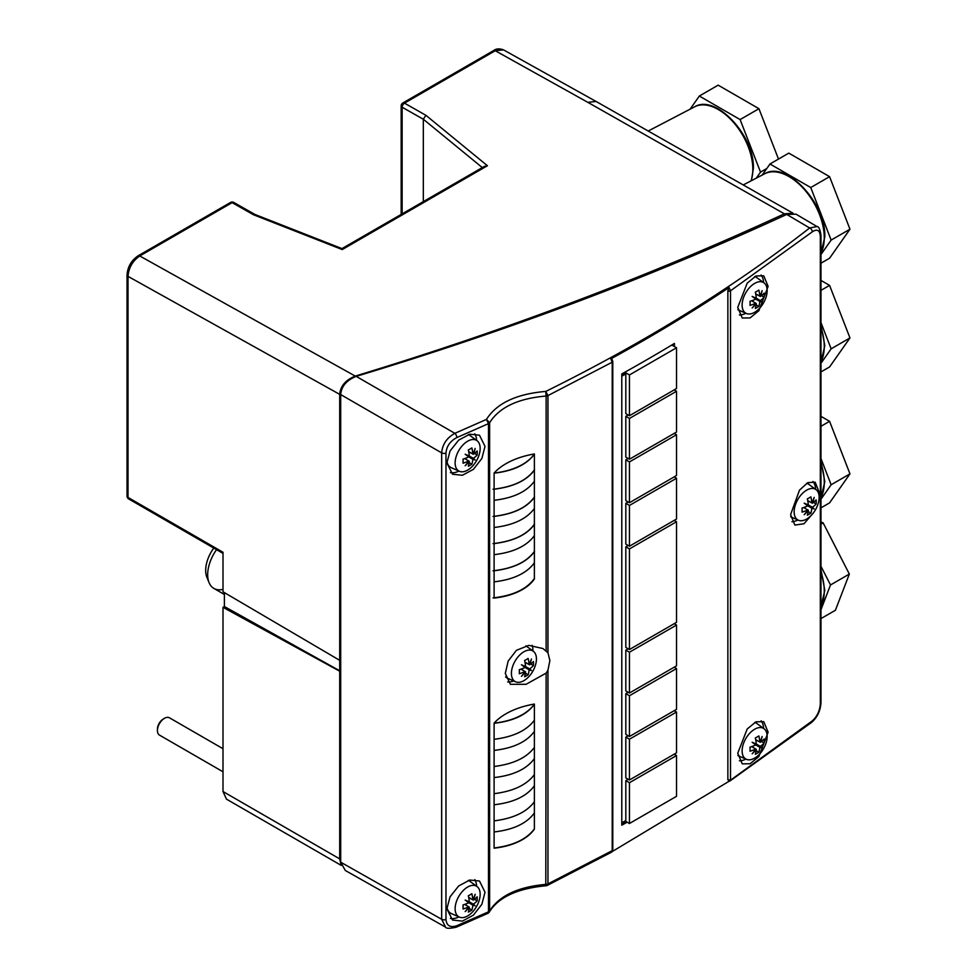 <?xml version="1.0" encoding="UTF-8"?>
<svg xmlns="http://www.w3.org/2000/svg" width="977" height="977" viewBox="0 0 977 977"><rect width="100%" height="100%" fill="white"/><g stroke="black" fill="none" stroke-linecap="round" stroke-linejoin="round"><path stroke-width="1.47" d="M519.3 669.66A31.765 18.343 60 0 1 519.3 673.739A33.206 19.174 0 0 0 525.052 671.541A33.279 27.075 111.4 0 1 521.437 676.316A33.279 27.075 -51.4 0 0 525.577 671.846A33.206 19.174 60 0 1 524.6 676.792A31.765 18.331 0 0 0 526.432 675.815A31.765 18.331 0 0 0 528.13 674.753A33.206 19.174 -120 0 0 529.107 669.807A33.279 2.369 27.1 0 0 531.427 670.54A33.279 2.369 -147.1 0 0 529.619 668.903A33.206 19.174 0 0 0 533.43 665.581A31.765 18.343 -120 0 0 533.43 661.502A33.206 19.174 180 0 1 529.619 664.824A33.279 27.075 -68.6 0 0 531.427 659.011A33.279 27.075 128.6 0 1 529.107 664.531A33.206 19.174 -120 0 0 528.13 658.449A31.765 18.331 180 0 1 526.432 659.499A31.765 18.331 180 0 1 524.6 660.489A33.206 19.174 60 0 1 525.577 666.57A33.279 2.369 -152.9 0 1 521.437 664.775A33.279 2.369 32.9 0 1 525.052 667.462A33.206 19.174 180 0 1 519.3 669.66M523.916 651.769A17.696 10.21 120 0 0 512.217 667.853A17.696 10.21 120 0 0 515.636 681.812A17.696 10.21 120 0 0 523.916 680.651A17.696 10.21 120 0 0 535.323 665.569A17.696 10.21 120 0 0 533.295 651.232A17.696 10.21 120 0 0 523.916 651.769M525.858 645.809A18.648 10.759 -60 0 1 526.09 645.98L533.295 651.232M532.929 650.963A23.643 13.654 -60 0 0 532.929 650.755A23.643 13.654 120 0 0 532.123 645.308M513.67 680.945A23.643 13.654 -60 0 1 507.674 681.922M515.636 681.812L507.49 678.209A18.648 10.759 -60 0 1 505.61 676.927M547.95 652.795L549.88 660.537L547.95 670.198L546.131 673.129L526.09 684.303L510.385 684.327L505.304 673.409L508.174 661.038L516.406 650.34L528.777 645.37L542.931 648.533L547.95 652.795L547.95 395.587L612.213 362.198L610.82 358.877C652.282 336.222 691.692 312.445 729.05 287.519L727.828 290.816M610.82 852.323L612.213 850.662L547.95 883.904A3.334 1.917 180 0 1 546.131 884.356C518.176 886.811 499.345 895.665 489.611 910.906L489.611 422.711C499.357 407.287 518.189 398.396 546.131 396.039L546.131 650.767M728.793 781.441L612.261 851.541M612.787 849.905L612.787 361.441A1.795 1.038 -0 0 1 612.213 362.198L612.213 850.662A1.795 1.038 0 0 0 612.787 849.905L611.529 852.188L547.254 885.431L547.95 883.904L547.95 670.198M729.05 287.519L730.515 290.792L812.314 231.818C817.224 228.655 819.886 230.181 820.326 236.397A3.334 1.917 180 0 0 820.973 235.262L820.973 702.585A3.334 1.917 180 0 1 820.326 703.709C819.886 710.645 817.224 716.361 812.314 720.867L729.05 781.27L727.828 779.585M727.865 290.828L727.865 779.609A1.795 1.038 180 0 0 730.515 779.561L730.515 290.792A1.795 1.038 180 0 1 727.865 290.828M610.82 358.877L612.152 360.11M627.185 822.194A1715.991 990.715 0 0 1 621.787 825.199L621.787 373.935A1715.991 990.715 180 0 0 674.423 343.428L674.423 346.542M547.254 885.431A3.334 3.334 0 0 1 545.996 885.76C517.48 888.447 498.612 897.179 489.355 911.932L489.611 910.906A3.334 1.917 0 0 1 488.488 911.846A3.334 1.673 -114.2 0 1 487.804 913.361L456.161 927.234C449.664 928.638 446.147 928.614 445.597 927.173L441.665 919.284L441.665 452.876C442.434 444.327 446.831 437.806 454.855 433.324L486.448 419.414C496.682 403.232 516.454 393.902 545.789 391.423C644.661 342.524 732.616 288.032 809.652 227.959L817.028 226.566C818.763 226.456 820.082 229.351 820.973 235.262M545.789 391.423L547.95 395.587A3.334 1.917 180 0 1 546.131 396.039L545.789 391.423M494.106 723.285L494.106 848.158A53.271 30.751 0 0 0 534.382 829.107L534.382 704.063A66.583 38.445 180 0 0 494.106 723.114L494.106 723.285C513.328 721.099 526.762 714.761 534.382 704.27M494.106 473.015A66.583 38.445 180 0 1 534.382 453.963A53.271 30.751 180 0 1 494.106 473.015L494.106 598.058A53.271 30.751 180 0 0 534.382 579.007L534.382 578.787C526.762 589.18 513.328 595.543 494.106 597.875M534.382 453.963L534.382 578.787M545.789 885.174L546.131 673.129M737.745 753.243L747.21 728.989L756.003 721.795L763.733 721.649L768.117 732.176L758.873 756.54L750.092 763.758L742.251 763.843L737.745 753.243M737.745 307.413L747.21 283.159L756.003 275.966L763.733 275.819L768.117 286.346L758.873 310.71L750.092 317.928L742.251 318.001L737.745 307.413M813.548 512.669L803.986 523.757L794.863 525.076L790.601 514.623L799.516 490.112L807.857 482.614L815.172 482.211L819.312 492.603L819.117 496.047M445.597 927.173L345.308 870.483L340.692 862.202L340.692 394.574C341.413 386.306 346.591 380.236 356.202 376.365C508.748 330.397 652.257 276.43 786.729 214.439L796.011 214.171L817.028 226.566M486.448 419.414L489.611 422.711A3.334 1.917 0 0 1 488.488 423.639L456.833 437.574C450.214 441.079 446.587 446.245 445.976 453.059L445.976 919.467C446.587 925.781 450.214 927.857 456.833 925.72L488.488 911.846L488.488 423.639L486.448 419.414M446.868 908.793L450.079 896.776L458.677 885.956L469.766 880.033L479.487 881.034L485.019 892.221L481.869 904.299L473.405 915.168L462.365 921.116L452.522 920.053L446.868 908.793M446.868 462.964L450.079 450.947L458.677 440.126L469.766 434.203L479.487 435.205L485.019 446.391L481.869 458.469L473.405 469.339L462.365 475.286L452.522 474.224L446.868 462.964M340.765 863.509L339.703 858.881L339.703 394.366C340.423 386.086 345.614 379.992 355.249 376.084C507.283 329.847 650.316 275.758 784.372 213.816L793.019 213.206M339.703 671.211L223 607.328L223 791.529L226.444 799.125L341.156 865.353M223 607.328L224.392 606.522L224.392 592.612M339.703 660.33L223 591.793L223 552.261L128.024 497.427A3.334 1.893 120 0 0 128.695 498.942L223 553.385M255.058 214.525L253.544 214.781L342.231 249.562L487.425 165.736L425.874 115.286L423.322 119.243L423.322 201.641M341.974 248.598L484.409 166.371L487.425 165.736M503.46 49.839L596.08 101.461L587.836 102.341L784.372 213.816M820.973 363.285L831.134 348.826L820.973 322.618M820.973 280.423L829.583 285.394L849.966 337.944L829.583 366.949L820.973 371.919M849.966 337.944L831.134 348.826M829.583 285.394L820.973 290.364M820.973 609.721L830.511 584.954L820.973 566.306M820.973 522.06L823.135 522.878L849.343 574.073L835.396 610.271L820.973 618.6M849.343 574.073L830.511 584.954M823.135 522.878L820.973 524.124M820.973 254.545L831.134 240.086L810.751 187.535L769.974 163.989L762.182 175.066M820.973 263.179L829.583 258.209L849.966 229.204L829.583 176.654L788.805 153.12L769.974 163.989M849.966 229.204L831.134 240.086M829.583 176.654L810.751 187.535M756.259 178.156L760.509 172.123L740.114 119.573L699.337 96.027L690.104 109.18M778.498 159.068L758.946 108.703L718.168 85.158L699.337 96.027M766.811 168.484L760.509 172.123M758.946 108.703L740.114 119.573M820.973 499.21L831.134 484.751L820.973 458.543M820.973 416.349L829.583 421.319L849.966 473.869L829.583 502.874L820.973 507.845M849.966 473.869L831.134 484.751M829.583 421.319L820.973 426.29M253.544 214.781L232.135 202.642L139.76 255.974C132.628 260.92 128.708 267.722 128.024 276.381L339.703 394.366M340.204 671.052L224.392 606.522M223 771.781L159.483 735.107A9.99 5.764 -60 0 1 157.419 730.54A9.99 5.764 -60 0 1 164.478 718.303L164.478 718.303A9.99 5.764 -60 0 1 169.473 717.814L223 748.712M163.306 718.987L164.478 718.303L163.306 718.987A8.329 4.812 -60 0 0 157.419 729.184L157.419 730.54M213.792 548.073A26.123 15.082 120 0 0 205.683 570.409A26.123 15.082 120 0 0 206.904 577.322L209.066 582.622A29.969 17.305 120 0 1 207.674 574.696A29.969 17.305 -60 0 1 216.552 549.66M209.066 582.622A29.969 17.305 120 0 0 213.878 588.41L213.878 588.41A29.969 17.305 120 0 0 223 589.363M458.909 916.902A23.643 13.654 -60 0 1 450.36 918.392M476.629 886.224A23.643 13.654 120 0 0 474.785 879.605M468.288 880.436A18.648 10.759 -60 0 1 469.827 881.254L477.02 886.518A17.696 10.21 120 0 0 467.641 887.043A17.696 10.21 120 0 0 455.941 903.127A17.696 10.21 120 0 0 459.361 917.098A17.696 10.21 120 0 0 467.641 915.938A17.696 10.21 120 0 0 479.048 900.843A17.696 10.21 120 0 0 477.02 886.518M459.361 917.098L451.215 913.495A18.648 10.759 -60 0 1 446.941 907.108M468.325 912.078A31.765 18.331 0 0 0 470.157 911.101A31.765 18.331 0 0 0 471.854 910.039A33.206 19.174 -120 0 0 472.831 905.081A33.279 2.369 27.1 0 0 475.152 905.826A33.279 2.369 -147.1 0 0 473.344 904.189A33.206 19.174 0 0 0 477.155 900.867A31.765 18.343 -120 0 0 477.155 896.788A33.206 19.174 180 0 1 473.344 900.11A33.279 27.075 -68.6 0 0 475.152 894.285A33.279 27.075 128.6 0 1 472.831 899.805A33.206 19.174 -120 0 0 471.854 893.723A31.765 18.331 180 0 1 470.157 894.785A31.765 18.331 180 0 1 468.325 895.762A33.206 19.174 60 0 1 469.302 901.844A33.279 2.369 -152.9 0 1 465.162 900.061A33.279 2.369 32.9 0 1 468.777 902.748A33.206 19.174 180 0 1 463.025 904.934A31.765 18.343 60 0 1 463.025 909.013A33.206 19.174 0 0 0 468.777 906.827A33.279 27.075 111.4 0 1 465.162 911.59A33.279 27.075 -51.4 0 0 469.302 907.12A33.206 19.174 60 0 1 468.325 912.078M471.854 910.039L469.143 908.476M469.302 907.12L464.625 904.421M473.344 904.189L469.302 901.844M468.74 901.612L465.162 900.061M470.45 898.437L468.887 898.547M474.443 899.292L477.155 900.867M475.152 905.826L469.021 901.722M468.777 902.748L472.831 905.081M468.533 902.565L471.525 903.737M465.724 904.03L466.408 905.459M468.704 897.558L473.344 900.11M472.831 899.805L468.679 897.411M458.909 471.073A23.643 13.654 -60 0 1 450.36 472.563M476.629 440.395A23.643 13.654 120 0 0 474.785 433.776M468.288 434.606A18.648 10.759 -60 0 1 469.827 435.424L477.02 440.676A17.696 10.21 120 0 0 467.641 441.213A17.696 10.21 120 0 0 455.941 457.297A17.696 10.21 120 0 0 459.361 471.268A17.696 10.21 120 0 0 467.641 470.108A17.696 10.21 120 0 0 479.048 455.013A17.696 10.21 120 0 0 477.02 440.676M459.361 471.268L451.215 467.665A18.648 10.759 -60 0 1 446.941 461.278M468.325 466.249A31.765 18.331 0 0 0 470.157 465.26A31.765 18.331 0 0 0 471.854 464.209A33.206 19.174 -120 0 0 472.831 459.251A33.279 2.369 27.1 0 0 475.152 459.996A33.279 2.369 -147.1 0 0 473.344 458.347A33.206 19.174 0 0 0 477.155 455.026A31.765 18.343 -120 0 0 477.155 450.959A33.206 19.174 180 0 1 473.344 454.281A33.279 27.075 -68.6 0 0 475.152 448.455A33.279 27.075 128.6 0 1 472.831 453.975A33.206 19.174 -120 0 0 471.854 447.893A31.765 18.331 180 0 1 470.157 448.956A31.765 18.331 180 0 1 468.325 449.933A33.206 19.174 60 0 1 469.302 456.015A33.279 2.369 -152.9 0 1 465.162 454.232A33.279 2.369 32.9 0 1 468.777 456.918A33.206 19.174 180 0 1 463.025 459.105A31.765 18.343 60 0 1 463.025 463.183A33.206 19.174 0 0 0 468.777 460.985A33.279 27.075 111.4 0 1 465.162 465.76A33.279 27.075 -51.4 0 0 469.302 461.291A33.206 19.174 60 0 1 468.325 466.249M471.854 464.209L469.143 462.646M469.302 461.291L464.625 458.592M473.344 458.347L469.302 456.015M468.74 455.783L465.162 454.232M470.45 452.595L468.887 452.717M474.443 453.462L477.155 455.026M475.152 459.996L469.021 455.893M468.777 456.918L472.831 459.251M468.533 456.735L471.525 457.895M465.724 458.201L466.408 459.617M468.704 451.728L473.344 454.281M472.831 453.975L468.679 451.582M739.406 760.814A23.643 13.654 120 0 0 745.903 759.092M761.095 720.806A23.643 13.654 -60 0 1 763.611 728.427M754.684 722.455A18.648 10.759 -60 0 1 756.809 723.456L764.014 728.708A17.696 10.21 120 0 0 754.635 729.245A17.696 10.21 120 0 0 742.935 745.329A17.696 10.21 120 0 0 746.355 759.3A17.696 10.21 120 0 0 754.635 758.128A17.696 10.21 120 0 0 766.041 743.045A17.696 10.21 120 0 0 764.014 728.708M746.355 759.3L738.209 755.685A18.648 10.759 -60 0 1 737.867 755.526M755.319 754.268A31.765 18.331 0 0 0 757.151 753.291A31.765 18.331 0 0 0 758.848 752.241A33.206 19.174 -120 0 0 759.825 747.283A33.279 2.369 27.1 0 0 762.145 748.028A33.279 2.369 -147.1 0 0 760.338 746.379A33.206 19.174 0 0 0 764.136 743.057A31.765 18.343 -120 0 0 764.136 738.978A33.206 19.174 180 0 1 760.338 742.3A33.279 27.075 -68.6 0 0 762.145 736.487A33.279 27.075 128.6 0 1 759.825 742.007A33.206 19.174 -120 0 0 758.848 735.925A31.765 18.331 180 0 1 757.151 736.988A31.765 18.331 180 0 1 755.319 737.965A33.206 19.174 60 0 1 756.283 744.047A33.279 2.369 -152.9 0 1 752.156 742.251A33.279 2.369 32.9 0 1 755.771 744.938A33.206 19.174 180 0 1 750.018 747.136A31.765 18.343 60 0 1 750.018 751.215A33.206 19.174 0 0 0 755.771 749.017A33.279 27.075 111.4 0 1 752.156 753.792A33.279 27.075 -51.4 0 0 756.283 749.322A33.206 19.174 60 0 1 755.319 754.268M758.848 752.241L756.137 750.666M756.283 749.322L751.618 746.623M760.338 746.379L756.283 744.047M755.734 743.815L752.156 742.251M757.444 740.627L755.88 740.749M761.425 741.494L764.136 743.057M762.145 748.028L756.015 743.924M755.771 744.938L759.825 747.283M755.526 744.755L758.518 745.927M752.717 746.233L753.401 747.649M755.697 739.748L760.338 742.3M759.825 742.007L755.673 739.613M739.406 314.985A23.643 13.654 120 0 0 745.903 313.263M761.095 274.977A23.643 13.654 -60 0 1 763.611 282.597M754.684 276.625A18.648 10.759 -60 0 1 756.809 277.627L764.014 282.878A17.696 10.21 120 0 0 754.635 283.415A17.696 10.21 120 0 0 742.935 299.499A17.696 10.21 120 0 0 746.355 313.47A17.696 10.21 120 0 0 754.635 312.298A17.696 10.21 120 0 0 766.041 297.216A17.696 10.21 120 0 0 764.014 282.878M746.355 313.47L738.209 309.856A18.648 10.759 -60 0 1 737.867 309.697M755.319 308.439A31.765 18.331 0 0 0 757.151 307.462A31.765 18.331 0 0 0 758.848 306.399A33.206 19.174 -120 0 0 759.825 301.453A33.279 2.369 27.1 0 0 762.145 302.186A33.279 2.369 -147.1 0 0 760.338 300.55A33.206 19.174 0 0 0 764.136 297.228A31.765 18.343 -120 0 0 764.136 293.149A33.206 19.174 180 0 1 760.338 296.471A33.279 27.075 -68.6 0 0 762.145 290.657A33.279 27.075 128.6 0 1 759.825 296.178A33.206 19.174 -120 0 0 758.848 290.096A31.765 18.331 180 0 1 757.151 291.158A31.765 18.331 180 0 1 755.319 292.135A33.206 19.174 60 0 1 756.283 298.217A33.279 2.369 -152.9 0 1 752.156 296.422A33.279 2.369 32.9 0 1 755.771 299.109A33.206 19.174 180 0 1 750.018 301.307A31.765 18.343 60 0 1 750.018 305.386A33.206 19.174 0 0 0 755.771 303.188A33.279 27.075 111.4 0 1 752.156 307.963A33.279 27.075 -51.4 0 0 756.283 303.493A33.206 19.174 60 0 1 755.319 308.439M758.848 306.399L756.137 304.836M756.283 303.493L751.618 300.794M760.338 300.55L756.283 298.217M755.734 297.985L752.156 296.422M757.444 294.798L755.88 294.92M761.425 295.665L764.136 297.228M762.145 302.186L756.015 298.095M755.771 299.109L759.825 301.453M755.526 298.925L758.518 300.098M752.717 300.403L753.401 301.82M755.697 293.918L760.338 296.471M759.825 296.178L755.673 293.772M791.944 521.718A23.643 13.654 120 0 0 797.928 520.008M812.925 481.478A23.643 13.654 -60 0 1 815.636 489.33M806.587 483.322A18.648 10.759 -60 0 1 808.834 484.36L816.027 489.611A17.696 10.21 120 0 0 806.66 490.149A17.696 10.21 120 0 0 794.96 506.233A17.696 10.21 120 0 0 798.38 520.204A17.696 10.21 120 0 0 806.66 519.043A17.696 10.21 120 0 0 818.054 503.949A17.696 10.21 120 0 0 816.027 489.611M807.332 515.184A31.765 18.331 0 0 0 809.176 514.195A31.765 18.331 0 0 0 810.861 513.145A33.206 19.174 -120 0 0 811.838 508.187A33.279 2.369 27.1 0 0 814.171 508.932A33.279 2.369 -147.1 0 0 812.363 507.283A33.206 19.174 0 0 0 816.161 503.961A31.765 18.343 -120 0 0 816.161 499.894A33.206 19.174 180 0 1 812.363 503.216A33.279 27.075 -68.6 0 0 814.171 497.391A33.279 27.075 128.6 0 1 811.838 502.911A33.206 19.174 -120 0 0 810.861 496.829A31.765 18.331 180 0 1 809.176 497.891A31.765 18.331 180 0 1 807.332 498.868A33.206 19.174 60 0 1 808.309 504.95A33.279 2.369 -152.9 0 1 804.181 503.167A33.279 2.369 32.9 0 1 807.796 505.854A33.206 19.174 180 0 1 802.044 508.04A31.765 18.343 60 0 1 802.044 512.119A33.206 19.174 0 0 0 807.796 509.921A33.279 27.075 111.4 0 1 804.181 514.696A33.279 27.075 -51.4 0 0 808.309 510.226A33.206 19.174 60 0 1 807.332 515.184M810.861 513.145L808.15 511.582M808.309 510.226L803.644 507.527M812.363 507.283L808.309 504.95M807.759 504.718L804.181 503.167M809.457 501.531L807.894 501.653M813.45 502.398L816.161 503.961M814.171 508.932L808.028 504.828M807.796 505.854L811.838 508.187M807.552 505.671L810.544 506.831M804.743 507.136L805.427 508.553M807.723 500.664L812.363 503.216M811.838 502.911L807.686 500.517M494.106 739.308C513.255 736.914 526.688 730.552 534.382 720.22M494.106 750.397C513.328 748.211 526.762 741.873 534.382 731.382M494.106 766.493C513.255 764.099 526.688 757.737 534.382 747.405M494.106 777.582C513.328 775.396 526.762 769.058 534.382 758.567M494.106 793.678C513.255 791.285 526.688 784.922 534.382 774.59M494.106 804.767C513.328 802.581 526.762 796.243 534.382 785.752M494.106 820.863C513.255 818.47 526.688 812.107 534.382 801.775M494.106 831.952C513.328 829.766 526.762 823.428 534.382 812.937M494.106 847.987C513.255 845.593 526.688 839.231 534.382 828.899M494.106 723.114A53.271 30.751 0 0 0 534.382 704.063M534.529 578.335C526.835 589.143 512.998 595.665 493.031 597.912M534.382 562.837C526.688 573.279 513.255 579.617 494.106 581.852M534.382 551.675C526.762 562.068 513.328 568.431 494.106 570.763M534.529 551.223C526.835 562.031 512.998 568.553 493.031 570.8M534.382 535.652C526.688 546.094 513.255 552.432 494.106 554.667M534.382 524.49C526.762 534.883 513.328 541.246 494.106 543.578M534.529 524.038C526.835 534.846 512.998 541.368 493.031 543.615M534.382 508.467C526.688 518.909 513.255 525.247 494.106 527.482M534.382 497.305C526.762 507.698 513.328 514.061 494.106 516.393M534.529 496.853C526.835 507.661 512.998 514.183 493.031 516.43M534.382 481.282C526.688 491.724 513.255 498.062 494.106 500.297M534.382 470.12C526.762 480.513 513.328 486.876 494.106 489.208M493.031 489.245C512.998 486.998 526.835 480.476 534.529 469.668M534.382 454.171C526.688 464.612 513.255 470.951 494.106 473.186M669.819 346.212L671.822 345.052L676.536 347.763L629.444 374.948L624.792 372.261M621.787 374.985L624.743 373.275L624.743 372.298M629.444 374.948L629.444 415.726L625.817 413.625L625.817 373.898L621.787 376.218M624.743 373.275L625.817 373.898M629.444 415.726L676.536 388.541L676.536 347.763M621.787 822.829L625.817 820.497L625.817 780.623L628.174 779.267M629.444 649.522L676.536 622.337L676.536 521.742L629.444 548.927L629.444 649.522L625.817 647.421L625.817 546.839L628.174 545.471M629.444 780L676.536 752.815L676.536 712.038L629.444 739.223L629.444 780L625.817 777.9L625.817 737.134L628.174 735.766M629.444 695.734L629.444 736.511L676.536 709.326L676.536 668.549L629.444 695.734L625.817 693.633L628.174 692.278M625.817 693.633L625.817 734.411L629.444 736.511M629.444 652.233L629.444 693.011L676.536 665.826L676.536 625.048L629.444 652.233L625.817 650.132L628.174 648.777M625.817 650.132L625.817 690.91L629.444 693.011M629.444 505.439L629.444 546.216L676.536 519.031L676.536 478.254L629.444 505.439L625.817 503.338L628.174 501.983M625.817 503.338L625.817 544.116L629.444 546.216M629.444 461.938L629.444 502.715L676.536 475.53L676.536 434.753L629.444 461.938L625.817 459.837L628.174 458.482M625.817 459.837L625.817 500.615L629.444 502.715M629.444 418.449L629.444 459.227L676.536 432.042L676.536 391.264L629.444 418.449L625.817 416.349L628.174 414.993M625.817 416.349L625.817 457.126L629.444 459.227M676.536 755.539L629.444 782.724L629.444 823.501L676.536 796.316L676.536 755.539L674.179 754.183M621.787 823.843L625.915 821.462M629.444 823.501L625.036 820.949M629.444 782.724L625.817 780.623M629.444 548.927L625.817 546.839M676.536 521.742L674.179 520.387M629.444 739.223L625.817 737.134M676.536 712.038L674.179 710.682M676.536 668.549L674.179 667.181M676.536 625.048L674.179 623.692M676.536 478.254L674.179 476.898M676.536 434.753L674.179 433.397M676.536 391.264L674.179 389.896M528.13 674.753L525.418 673.19M525.577 671.846L520.9 669.147M529.619 668.903L525.577 666.57M525.015 666.326L521.437 664.775M526.725 663.151L525.162 663.273M530.719 664.018L533.43 665.581M531.427 670.54L525.296 666.448M525.052 667.462L529.107 669.807M524.808 667.279L527.8 668.451M521.999 668.756L522.683 670.173M524.979 662.272L529.619 664.824M529.107 664.531L524.954 662.125M820.973 702.585C820.485 710.658 817.395 717.24 811.692 722.345L811.692 722.345A3.334 2.186 -127.8 0 0 812.314 720.867M786.729 214.439L809.652 227.959A3.334 2.186 52 0 1 812.314 231.818M820.326 236.397L820.326 703.709M456.833 437.574A3.334 1.624 66.8 0 0 454.855 433.324L356.202 376.365M456.161 927.234A3.334 1.624 -113.2 0 0 456.833 925.72M340.692 862.202L441.665 919.284A3.334 1.917 0 0 0 445.976 919.467M445.976 453.059A3.334 1.917 0 0 1 441.665 452.876L340.692 394.574M355.249 376.084L139.76 255.974A3.334 1.917 60 0 0 138.111 255.815L230.499 202.483A3.334 1.917 -120 0 1 232.135 202.642A3.334 1.942 119.6 0 1 233.808 202.471A3.334 3.334 0 0 0 230.499 202.483M425.874 115.286L404.478 103.147A3.334 1.942 119.6 0 0 402.133 107.226A3.334 1.917 180 0 1 401.168 105.87A3.334 3.334 0 0 1 402.829 102.988A3.334 1.917 60 0 1 404.478 103.147L495.254 50.731A3.334 1.917 -120 0 0 493.605 50.572C496.145 48.606 499.455 48.374 503.521 49.876L495.254 50.731L587.836 102.341M402.133 213.865L402.133 107.226L423.322 119.243L482.308 167.58M820.973 361.746A49.9 28.809 -120 0 0 824.27 346.432A49.9 28.809 -120 0 0 820.973 327.307M820.973 606.412A49.9 28.809 -120 0 0 824.27 591.097A49.9 28.809 -120 0 0 820.973 571.972M820.973 253.006A49.9 28.809 -120 0 0 824.27 237.692A49.9 28.809 -120 0 0 802.899 187.914A49.9 28.809 -120 0 0 764.673 173.772L743.241 184.946M751.032 180.879A48.74 28.138 -120 0 0 752.827 169.265A48.74 28.138 -120 0 0 731.944 120.635A48.74 28.138 -120 0 0 694.61 106.823L648.203 131.028M820.973 497.672A49.9 28.809 -120 0 0 824.27 482.357A49.9 28.809 -120 0 0 820.973 463.232M127.034 275.013L127.034 496.06A3.334 1.917 0 0 0 128.024 497.427L128.024 276.381A3.334 1.917 180 0 1 127.034 275.013C127.621 266.831 131.321 260.432 138.111 255.815M339.703 858.881L223 791.529M811.692 722.345L729.856 781.063M728.512 781.453L729.843 781.075M612.787 361.441L611.895 358.999M341.987 248.61L254.936 214.464M793.08 213.218L596.129 101.486M401.168 214.427L401.168 105.87M402.829 102.988L493.605 50.572M820.973 324.987L824.808 345.65L820.973 362.076M820.973 569.652L824.808 590.316L820.973 606.741M764.673 173.772C786.277 160.313 826.212 203.46 824.808 236.91L820.973 253.336M694.61 106.823C715.738 93.682 754.732 135.803 753.365 168.471L751.386 180.696M820.973 460.912L824.808 481.576L820.973 498.001M127.034 496.047A3.334 3.334 0 0 0 128.695 498.942M254.997 214.488L233.808 202.471M224.392 594.48L213.878 588.41M487.804 913.361A3.334 3.334 0 0 0 489.355 911.932M798.38 520.204L790.698 516.809"/></g></svg>
